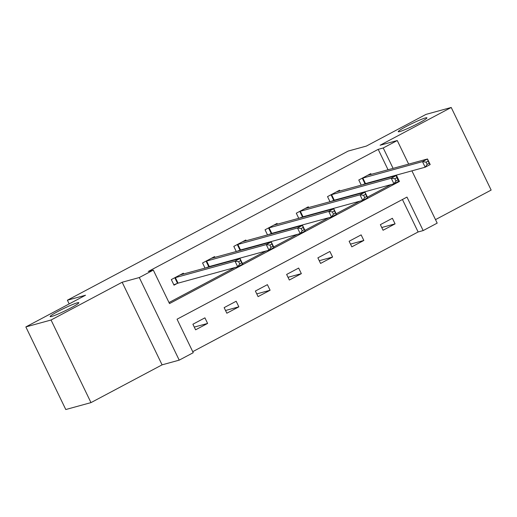 <?xml version="1.0" encoding="UTF-8"?>
<svg xmlns="http://www.w3.org/2000/svg" width="517" height="517" viewBox="0 0 517 517"><rect width="100%" height="100%" fill="white"/><g stroke="black" fill="none" stroke-linecap="round" stroke-linejoin="round"><path stroke-width="0.78" d="M77.304 302.833A15.924 1.331 154.2 0 1 78.823 302.71A15.924 1.331 154.2 0 1 68.082 309.347A15.924 1.331 154.2 0 1 51.668 316.449A15.924 1.331 154.2 0 1 50.149 316.572A15.924 1.331 154.2 0 1 60.89 309.929A15.924 1.331 154.2 0 1 77.304 302.833M425.401 117.947A15.924 1.331 154.2 0 1 426.919 117.824A15.924 1.331 154.2 0 1 416.179 124.468A15.924 1.331 154.2 0 1 399.764 131.564A15.924 1.331 154.2 0 1 398.245 131.693A15.924 1.331 154.2 0 1 408.986 125.049A15.924 1.331 154.2 0 1 425.401 117.947M411.913 170.849L437.188 223.131L423.164 230.582L406.976 197.093L177.053 319.209L193.242 352.697L179.218 360.142L139.286 277.545L153.31 270.094L169.498 303.582L399.421 181.467L396.358 175.121M162.086 364.847L122.154 282.243L51.054 320.01L25.85 326.925L65.782 409.529L90.986 402.614L162.086 364.847L179.218 360.142M435.495 219.635L491.15 190.075L451.218 107.471L380.118 145.232L397.256 140.534L408.663 164.135M192.744 351.67L418.124 231.965L423.164 230.582M51.054 320.01L90.986 402.614M25.85 326.925L85.538 295.226L67.391 300.209L348.187 151.067L366.333 146.085L426.014 114.386L451.218 107.471M67.391 300.209L69.181 303.912M418.124 231.965L402.433 199.504M392.384 218.284L380.363 224.662L383.065 230.246L395.078 223.861L392.384 218.284M361.137 234.873L349.124 241.258L351.818 246.842L363.839 240.457L361.137 234.873M329.891 251.469L317.877 257.854L320.572 263.431L332.593 257.052L329.891 251.469M298.652 268.065L286.631 274.449L289.333 280.027L301.346 273.648L298.652 268.065M267.405 284.66L255.385 291.039L258.086 296.622L270.1 290.237L267.405 284.66M236.159 301.256L224.145 307.634L226.84 313.218L238.86 306.833L236.159 301.256M204.913 317.845L192.899 324.23L195.594 329.814L207.614 323.429L204.913 317.845M388.067 169.789L378.192 149.361L148.269 271.477L153.31 270.094M169.001 302.555L234.912 267.548M242.447 263.547L266.158 250.952M273.693 246.952L297.398 234.356M304.933 230.356L328.644 217.76M336.179 213.76L359.89 201.171M367.425 197.164L391.13 184.575M391.492 176.866L391.317 176.504M371.18 174.423L370.799 173.628L358.779 180.013L361.267 185.164M363.38 184.582L364.718 183.871M339.934 191.019L339.553 190.224L327.532 196.609L330.027 201.759M332.134 201.178L333.478 200.467M308.694 207.614L308.306 206.819L296.293 213.204L298.781 218.355M300.888 217.773L302.232 217.062M277.448 224.21L277.067 223.415L265.047 229.794L267.535 234.944M269.648 234.369L270.986 233.658M246.202 240.806L245.821 240.011L233.8 246.389L236.295 251.54M238.402 250.965L239.746 250.254M214.962 257.395L214.574 256.6L202.561 262.985L205.049 268.136M207.155 267.56L208.5 266.843M183.716 273.991L183.328 273.196L171.314 279.581L174.009 285.164L177.253 283.439M122.154 282.243L139.286 277.545M378.192 149.361L383.233 147.978L397.256 140.534M393.107 168.406L383.233 147.978M397.185 182.081L399.421 181.467M381.746 227.519L395.078 223.861M350.5 244.114L363.839 240.457M319.26 260.71L332.593 257.052M288.014 277.306L301.346 273.648M256.768 293.902L270.1 290.237M225.528 310.497L238.86 306.833M194.282 327.087L207.614 323.429M426.105 162.144L427.184 164.38L429.188 163.314L428.108 161.084L426.105 162.144L422.486 161.627L427.494 158.971L430.189 164.548L425.181 167.211L422.486 161.627L362.023 178.294M367.555 175.353L427.494 158.971L428.108 161.084M427.184 164.38L425.181 167.211L365.506 183.587L361.7 185.047M429.188 163.314L430.189 164.548M394.865 178.74L395.944 180.969L397.948 179.91L396.869 177.674L394.865 178.74L391.24 178.223L396.248 175.56L398.943 181.144L393.941 183.806L391.24 178.223L330.777 194.883M336.308 191.949L396.248 175.56L396.869 177.674M395.944 180.969L393.941 183.806L334.26 200.182L330.453 201.643M397.948 179.91L398.943 181.144M363.619 195.336L364.698 197.565L366.702 196.505L365.622 194.269L363.619 195.336L359.994 194.819L365.002 192.156L367.703 197.74L362.695 200.396L359.994 194.819L299.53 211.479M305.069 208.538L365.002 192.156L365.622 194.269M364.698 197.565L362.695 200.396L303.02 216.778L299.214 218.232M366.702 196.505L367.703 197.74M332.373 211.931L333.452 214.161L335.455 213.094L334.376 210.865L332.373 211.931L328.754 211.414L333.762 208.752L336.457 214.335L331.449 216.991L328.754 211.414L268.291 228.075M273.823 225.134L333.762 208.752L334.376 210.865M333.452 214.161L331.449 216.991L271.774 233.374L267.968 234.828M335.455 213.094L336.457 214.335M301.133 228.52L302.212 230.756L304.209 229.69L303.13 227.461L301.133 228.52L297.508 228.003L302.516 225.347L305.211 230.931L300.209 233.587L297.508 228.003L237.044 244.67M242.576 241.73L302.516 225.347L303.13 227.461M302.212 230.756L300.209 233.587L240.528 249.97L236.721 251.424M304.209 229.69L305.211 230.931M269.887 245.116L270.966 247.352L272.97 246.286L271.89 244.056L269.887 245.116L266.261 244.599L271.27 241.943L273.971 247.52L268.963 250.183L266.261 244.599L205.798 261.266M211.337 258.326L271.27 241.943L271.89 244.056M270.966 247.352L268.963 250.183L209.288 266.559L205.482 268.019M272.97 246.286L273.971 247.52M238.641 261.712L239.72 263.941L241.723 262.882L240.644 260.646L238.641 261.712L235.022 261.195L240.024 258.539L242.725 264.116L237.717 266.778L235.022 261.195L174.559 277.855M180.09 274.921L240.024 258.539L240.644 260.646M239.72 263.941L237.717 266.778L178.042 283.154L173.822 284.77M241.723 262.882L242.725 264.116M362.811 178.01L365.506 183.587M362.288 178.191L364.989 183.768M331.565 194.605L334.26 200.182M331.042 194.78L333.743 200.363M300.319 211.195L303.02 216.778M299.802 211.375L302.497 216.959M269.079 227.79L271.774 233.374M268.556 227.971L271.251 233.555M237.833 244.386L240.528 249.97M237.309 244.567L240.011 250.15M206.587 260.982L209.288 266.559M206.07 261.163L208.765 266.74M175.341 277.577L178.042 283.154M174.824 277.758L177.518 283.335"/></g></svg>
